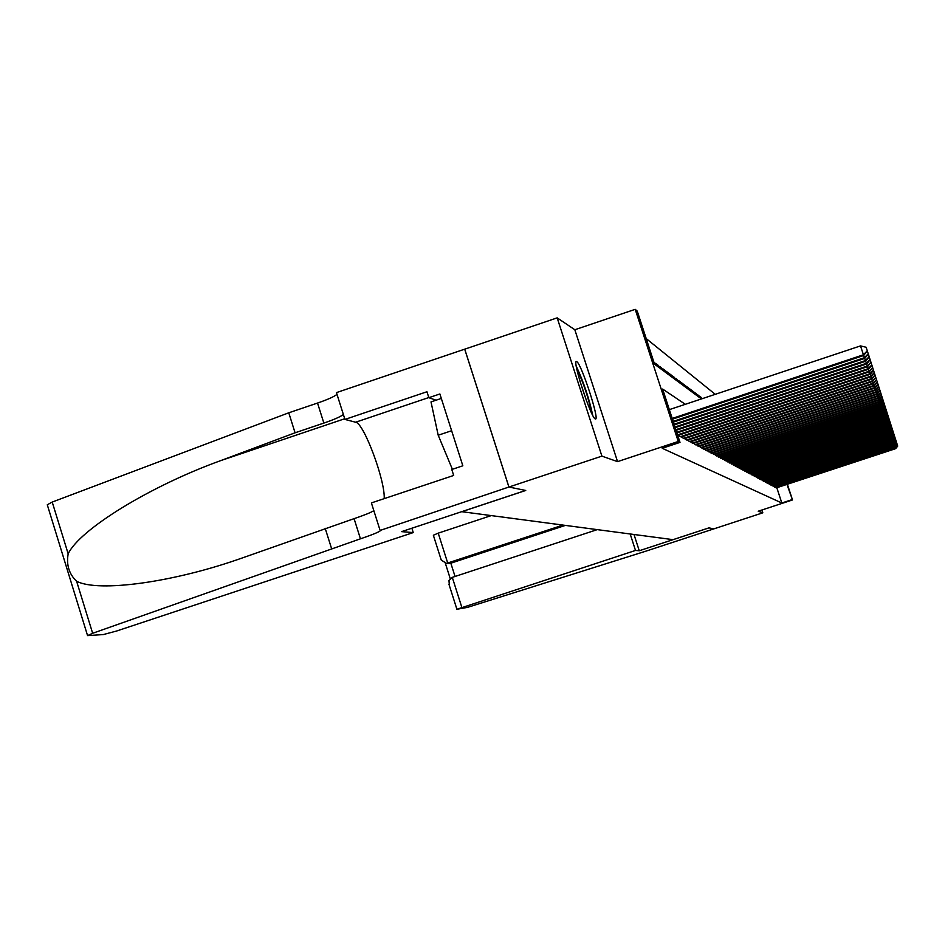 <?xml version="1.0" encoding="UTF-8"?>
<svg xmlns="http://www.w3.org/2000/svg" width="945" height="945" viewBox="0 0 945 945"><rect width="100%" height="100%" fill="white"/><g stroke="black" fill="none" stroke-linecap="round" stroke-linejoin="round"><path stroke-width="1.42" d="M576.757 361.663L576.533 361.581C571.784 359.277 591.086 418.328 595.279 418.918L595.433 418.966C599.981 420.738 581.21 363.223 576.757 361.663M787.362 484.265L792.512 499.952L758.221 511.21L762.816 512.816L713.829 528.881L708.963 527.889L639.257 550.746L635.501 550.451L456.907 609.265L467.432 607.399L645.6 551.254L713.841 528.881L708.939 527.877L673.041 539.654L461.798 511.694L525.739 490.467L508.942 487.029L464.739 349.178L557.184 317.863L601.906 456.128L617.546 461.632L678.25 441.48L635.217 309.334L637.249 311.118L654.554 364.215L701.414 398.944M617.546 461.632L574.832 329.746L557.184 317.863M574.832 329.746L635.217 309.334M715.259 394.337L646.203 338.582M762.816 512.816L761.894 510.005M508.942 487.029L601.906 456.128M775.514 487.065L776.4 487.868M774.239 486.38L775.136 487.195M772.951 485.683L773.861 486.51M771.64 484.974L772.561 485.813M770.305 484.253L771.25 485.104M768.958 483.521L769.915 484.383M767.576 482.777L768.545 483.663M766.182 482.021L767.175 482.919M764.765 481.253L765.769 482.163M763.324 480.473L764.34 481.395M761.847 479.682L762.887 480.615M760.359 478.879L761.41 479.824M758.847 478.052L759.91 479.02M757.299 477.213L758.386 478.205M755.728 476.363L756.827 477.367M754.122 475.5L755.256 476.528M752.503 474.626L753.649 475.666M750.85 473.728L752.007 474.78M749.161 472.819L750.342 473.894M747.448 471.886L748.653 472.984M745.699 470.941L746.928 472.051M743.916 469.972L745.168 471.118M742.108 468.992L743.384 470.149M740.254 467.999L741.565 469.181M738.376 466.972L739.699 468.177M736.462 465.944L737.809 467.161M734.501 464.881L735.883 466.133M732.517 463.794L733.911 465.07M730.485 462.696L731.914 463.995M728.406 461.573L729.871 462.896M726.292 460.428L727.78 461.786M724.142 459.258L725.654 460.64M721.933 458.065L723.492 459.471M719.688 456.848L721.271 458.29M717.397 455.608L719.015 457.073M715.058 454.332L716.7 455.833M712.66 453.033L714.349 454.569M710.215 451.71L711.939 453.281M707.722 450.352L708.089 451.497L709.482 451.958M705.171 448.969L705.549 450.127L706.966 450.6M702.56 447.552L702.95 448.745L704.403 449.229M699.891 446.099L700.292 447.316L701.769 447.812M697.162 444.622L697.564 445.863L699.087 446.371M694.374 443.099L694.788 444.374L696.335 444.894M691.516 441.551L691.941 442.851L693.524 443.382M688.586 439.957L689.023 441.303L690.653 441.835M685.586 438.338L686.035 439.697L687.7 440.252M682.526 436.661L682.975 438.067L684.688 438.634M679.384 434.96L679.845 436.389L681.593 436.98M677.683 435.232L678.427 435.267M654.164 363.034L654.826 362.809L653.857 362.089M656.87 365.857L658.275 365.384L656.22 363.849L656.905 365.963M660.26 368.349L661.63 367.9L659.622 366.4L660.307 368.491M663.579 370.794L664.914 370.345L662.953 368.881L663.626 370.948M666.816 373.18L668.115 372.743L666.201 371.314L666.875 373.346M669.981 375.508L671.257 375.07L669.379 373.677L670.04 375.697M673.064 377.776L674.317 377.362L672.486 375.992L673.135 377.988M676.088 379.996L677.305 379.595L675.521 378.26L676.159 380.233M679.03 382.17L680.223 381.78L678.475 380.469L679.112 382.418M681.924 384.296L683.081 383.906L681.38 382.63L682.006 384.568M684.747 386.375L685.881 385.997L684.215 384.757L684.83 386.659M687.499 388.419L688.621 388.041L686.98 386.824L687.594 388.702M690.204 390.403L691.291 390.037L689.696 388.844L690.299 390.71M692.85 392.352L693.913 391.998L692.354 390.828L692.957 392.671M695.437 394.266L696.477 393.911L694.953 392.766L695.544 394.597M697.965 396.132L698.993 395.79L697.493 394.667L698.083 396.475M700.458 397.963L701.45 397.621L699.985 396.522L700.564 398.317M655.523 364.935L654.826 362.809M658.96 367.487L658.275 365.384M662.303 369.967L661.63 367.9M665.587 372.389L664.914 370.345M668.776 374.763L668.115 372.743M671.907 377.079L671.257 375.07M674.954 379.335L674.317 377.362M677.943 381.556L677.305 379.595M680.861 383.717L680.223 381.78M683.707 385.82L683.081 383.906M686.495 387.887L685.881 385.997M689.224 389.919L688.621 388.041M691.905 391.891L691.291 390.037M694.516 393.829L693.913 391.998M697.079 395.731L696.477 393.911M699.583 397.585L698.993 395.79M701.84 398.802L701.45 397.621M685.326 404.306L662.634 389.056L680.01 442.378L662.244 448.284L781.822 503L776.814 487.726M792.512 499.952L786.937 484.395M781.822 503L791.945 499.669M680.01 442.378L678.25 441.48M672.214 418.446L863.447 354.777L863.695 355.509L672.45 419.19M669.343 409.634L860.505 345.905L863.447 354.777L867.286 350.784L863.695 355.509M860.505 345.905L866.116 347.252L867.286 350.784M592.739 415.339C589.101 398.341 583.62 381.957 576.273 366.188M441.303 398.436L431.003 401.909L438.208 435.232L452.383 469.287M451.627 430.731L438.208 435.232M576.722 368.656C583.502 382.867 588.463 397.68 591.617 413.107M586.786 401.542L579.84 380.8M413.26 532.578L116.696 630.988L103.324 634.567L87.566 635.607L92.645 633.28L360.447 538.804C373.488 534.386 380.315 531.503 380.941 530.157L508.906 487.029L525.656 490.443L401.601 531.633L413.26 532.578L411.878 528.22M87.542 635.548L47.285 504.784L52.211 502.055L288.768 412.8L295.076 432.798L220.646 460.64C149.771 486.25 79.534 529.602 68.17 553.829C66.233 564.862 69.044 574.005 76.616 581.269C98.469 592.598 173.703 582.486 243.125 557.656L354.08 518.651C364.392 515.167 370.972 512.509 373.842 510.654M325.174 528.279L331.518 548.407M288.768 412.8L317.532 403.054C327.785 399.522 334.27 396.616 336.987 394.337M343.378 414.477C340.637 416.686 334.128 419.556 323.863 423.077L295.076 432.798M508.906 487.029L464.704 349.166L336.444 392.612L344.937 419.426L426.951 391.75L428.853 397.691L436.07 400.196M379.937 529.897L371.385 502.917L453.683 475.453L451.781 469.488L462.837 465.802L439.886 393.97L428.853 397.691M344.937 419.426L355.627 422.226C363.778 422.84 385.3 480.532 384.202 498.641M491.211 515.592L438.22 533.157L447.753 563.125L450.824 563.196L455.053 576.462M562.984 525.089L446.512 563.397L450.824 563.196L565.334 525.396M639.257 550.746L634 534.492M635.501 550.451L630.185 533.984M597.24 529.625L452.289 577.371L461.857 607.411M433.436 535.213L438.22 533.157M449.383 585.321L448.969 580.561L452.289 577.371M448.095 563.433L449.584 563.468M441.043 559.097L441.256 560.078L446.512 563.397M673.159 421.364L864.451 357.694L864.699 358.415L673.395 422.084M867.356 351.115L868.242 353.761L864.451 357.694L863.718 355.497M868.242 353.761L869.258 356.95L865.667 361.25L674.317 424.907M864.699 358.415L868.337 354.056M676.088 430.341L867.534 366.695L864.71 358.403M674.092 424.21L865.419 360.553L869.164 356.667M869.235 356.974L870.156 359.761L866.612 364.002L675.214 427.66M674.99 426.975L866.376 363.317L870.061 359.49M675.864 429.668L867.297 366.022L870.947 362.23L867.534 366.695M870.132 359.785L870.947 362.23M676.726 432.302L868.207 368.656L868.42 369.306L676.939 432.952M871.006 362.537L871.798 364.912L868.207 368.656L867.545 366.672M871.798 364.912L872.719 367.794L869.305 371.869L678.014 435.409M868.42 369.306L871.881 365.183M869.305 371.869L868.443 369.294M677.565 434.865L869.081 371.231L872.637 367.534M687.31 440.382L871.798 379.158L870.168 374.338L681.191 437.11M872.696 367.818L873.534 370.334L870.156 374.35L869.317 371.846M680.4 436.684L869.943 373.736L873.452 370.086M873.511 370.357L874.326 372.814L870.983 376.783L684.286 438.763M683.518 438.362L870.782 376.181L874.243 372.566M686.566 439.98L871.597 378.567L875.023 375L871.798 379.158M874.302 372.838L875.023 375M695.969 445.012L874.125 385.95L872.601 381.461L690.263 441.965M875.07 375.26L875.85 377.598L872.589 381.473L871.81 379.146M689.531 441.575L872.4 380.906L875.779 377.374M875.826 377.622L876.582 379.914L873.369 383.741L693.157 443.512M692.437 443.122L873.18 383.174L876.511 379.689M695.272 444.646L873.936 385.395L877.232 381.945L878.696 386.529L875.59 390.214L701.426 447.93M876.57 379.937L877.232 381.945M874.125 385.95L877.303 382.17M706.636 450.718L876.984 394.301L874.881 388.088L698.733 446.489M878.011 384.379L874.869 388.111L874.137 385.926M698.048 446.123L874.68 387.568L877.94 384.154M700.753 447.576L875.413 389.694L878.626 386.316M878.685 386.552L879.37 388.631L876.298 392.281L704.06 449.336M703.411 448.993L876.121 391.773L879.311 388.43M705.998 450.375L876.818 393.793L879.96 390.486L881.307 394.679L878.318 398.199L711.62 453.376M879.358 388.655L879.96 390.486M876.984 394.301L880.031 390.698M725.382 460.735L882.004 408.961L877.669 396.262L709.152 452.064M880.669 392.707L877.657 396.274L876.995 394.278M708.537 451.722L877.492 395.778L880.61 392.506M711.006 453.057L878.153 397.727L881.236 394.49M881.283 394.703L881.921 396.605L878.968 400.089L714.042 454.675M713.44 454.356L878.803 399.617L881.862 396.416M881.898 396.628L882.524 398.495L879.606 401.944L716.404 455.939M715.814 455.62L879.441 401.483L882.465 398.306M882.512 398.518L883.114 400.349L880.22 403.751L718.72 457.167M718.141 456.86L880.067 403.302L883.055 400.16M883.102 400.361L883.693 402.157L880.834 405.523L720.976 458.384M720.421 458.077L880.681 405.086L883.634 401.979M883.669 402.168L884.26 403.928L881.425 407.26L723.197 459.565M722.653 459.27L881.272 406.834L884.201 403.751M724.839 460.439L881.862 408.547L884.756 405.499L882.004 408.961M884.236 403.94L884.756 405.499M737.561 467.243L885.276 418.493L882.583 410.614L727.508 461.869M884.792 405.677L885.359 407.366L882.583 410.626L882.016 408.949M726.977 461.585L882.441 410.213L885.3 407.2M885.335 407.389L885.89 409.031L883.138 412.268L729.599 462.991M729.079 462.707L882.996 411.855L885.831 408.866M885.878 409.055L886.41 410.673L883.681 413.863L731.643 464.089M731.135 463.818L883.551 413.473L886.351 410.508M886.398 410.685L886.918 412.28L884.225 415.434L733.663 465.164M733.155 464.893L884.095 415.044L886.871 412.114M886.906 412.292L887.426 413.851L884.756 416.981L735.623 466.216M735.139 465.956L884.626 416.591L887.367 413.686M737.076 466.995L885.146 418.115L887.863 415.233L888.394 416.899L885.772 419.97L739.462 468.259M887.414 413.863L887.863 415.233M885.276 418.493L887.91 415.387M885.772 419.97L885.276 418.481M738.99 468.011L885.654 419.604L888.347 416.757M766.986 482.978L893.143 441.469L886.28 421.411L741.317 469.252M888.383 416.91L888.867 418.387L886.28 421.423L885.784 419.958M740.856 469.003L886.15 421.068L888.82 418.245M888.855 418.399L889.339 419.84L886.764 422.852L743.148 470.232M742.687 469.984L886.646 422.498L889.292 419.698M889.328 419.852L889.788 421.269L887.249 424.258L744.943 471.189M744.495 470.953L887.131 423.903L889.753 421.127M889.777 421.281L890.237 422.675L887.721 425.628L746.704 472.134M746.266 471.898L887.603 425.285L890.202 422.533M890.225 422.687L890.686 424.057L888.182 426.975L748.428 473.055M748.003 472.831L888.064 426.644L890.639 423.915M890.674 424.069L891.111 425.404L888.631 428.309L750.129 473.965M749.704 473.74L888.524 427.979L891.076 425.274M891.1 425.427L891.537 426.738L889.08 429.609L751.795 474.851M751.381 474.638L888.973 429.29L891.501 426.608M891.525 426.75L891.95 428.05L889.517 430.885L753.437 475.737M753.023 475.512L889.41 430.566L891.915 427.92M891.95 428.061L892.364 429.325L889.954 432.148L755.043 476.587M754.642 476.374L889.836 431.83L892.328 429.195M892.352 429.337L892.765 430.589L890.367 433.377L756.626 477.438M756.236 477.225L890.261 433.07L892.73 430.459M892.753 430.601L893.167 431.83L890.792 434.594L758.185 478.264M757.795 478.064L890.686 434.298L893.12 431.7M893.155 431.841L893.557 433.046L891.194 435.787L759.709 479.091M759.331 478.891L891.1 435.491L893.509 432.928M893.545 433.058L893.935 434.239L891.596 436.968L761.221 479.895M760.843 479.694L891.501 436.673L893.899 434.121M893.923 434.251L894.313 435.421L891.997 438.114L762.698 480.686M762.332 480.485L891.891 437.83L894.277 435.302M894.301 435.432L894.679 436.578L892.387 439.248L764.151 481.454M763.784 481.265L892.281 438.976L894.643 436.46M894.667 436.59L895.045 437.724L892.765 440.37L765.58 482.222M765.226 482.033L892.671 440.086L895.009 437.606M766.643 482.789L893.049 441.197L895.364 438.728L897.1 444.174L894.927 446.702L773.695 486.557M895.033 437.724L895.364 438.728M893.143 441.469L895.399 438.834M771.073 485.163L894.23 444.658L893.521 442.543L768.368 483.722M895.754 439.945L893.509 442.543L893.143 441.457M768.025 483.533L893.415 442.284L895.718 439.827M896.096 441.02L893.875 443.607L769.738 484.442M769.395 484.265L893.781 443.347L896.061 440.913M770.742 484.986L894.147 444.398L896.403 441.988M894.23 444.658L896.439 442.095M772.065 485.695L894.502 445.426L772.396 485.872M896.746 443.04L894.502 445.426L894.242 444.646M894.584 445.686L896.77 443.146M776.235 487.915L895.612 448.674L894.596 445.674M773.376 486.391L894.844 446.442L897.077 444.079M897.1 444.185L897.431 445.189L895.269 447.694L774.971 487.242M774.652 487.077L895.187 447.446L897.396 445.095M775.916 487.75L895.529 448.438L897.715 446.099L895.612 448.674M897.419 445.201L897.715 446.099M354.08 518.651L360.447 538.804M323.863 423.077L317.532 403.054M52.211 502.055L68.17 553.829M76.616 581.269L92.645 633.28M220.646 460.64L344.724 418.753M428.806 397.55L355.627 422.226M456.907 609.265L448.958 584.282M445.39 563.409L450.222 578.6M441.256 560.078L433.33 535.165"/></g></svg>

